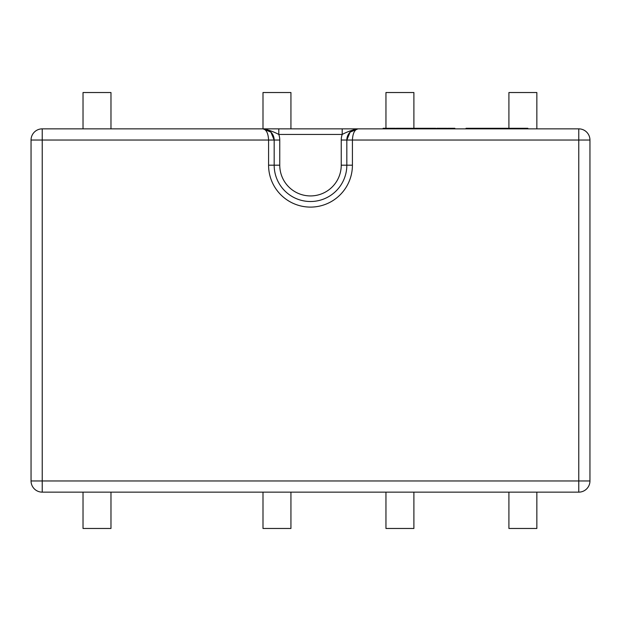 <?xml version="1.0" encoding="UTF-8"?>
<svg xmlns="http://www.w3.org/2000/svg" width="621" height="621" viewBox="0 0 621 621"><rect width="100%" height="100%" fill="white"/><g stroke="black" fill="none" stroke-linecap="round" stroke-linejoin="round"><path stroke-width="0.93" d="M270.896 132.133L262.993 128.857A11.178 11.178 0 0 1 274.171 140.036A11.178 11.178 0 0 0 262.993 128.857C268.388 129.836 273.651 131.699 278.798 134.446A16.767 16.767 0 0 1 279.76 140.036L42.228 140.036L42.228 128.857L578.772 128.857L578.772 140.036L352.418 140.036L352.418 165.186A41.917 41.917 0 0 1 310.5 207.103A41.917 41.917 0 0 1 268.582 165.186L268.582 140.036C268.225 133.298 266.362 129.572 262.993 128.857L270.896 132.133L274.171 140.036L274.171 165.186A36.328 36.328 0 0 0 310.5 201.515A36.328 36.328 0 0 0 346.829 165.186L346.829 140.036L350.104 132.133L358.007 128.857C354.638 129.572 352.775 133.298 352.418 140.036L341.24 140.036A16.767 16.767 0 0 1 342.202 134.446L278.798 134.446L278.798 128.857M589.95 140.036L589.95 480.964L578.772 480.964L578.772 140.036L589.95 140.036A11.178 11.178 0 0 0 578.772 128.857A11.178 11.178 0 0 1 589.95 140.036M31.05 480.964L31.05 140.036A11.178 11.178 0 0 1 42.228 128.857A11.178 11.178 0 0 0 31.05 140.036L42.228 140.036L42.228 480.964L578.772 480.964L578.772 492.142L42.228 492.142L42.228 480.964L31.05 480.964A11.178 11.178 0 0 0 42.228 492.142A11.178 11.178 0 0 1 31.05 480.964M578.772 492.142A11.178 11.178 0 0 0 589.95 480.964A11.178 11.178 0 0 1 578.772 492.142M342.202 128.857L342.202 134.446C347.341 131.699 352.612 129.836 358.007 128.857A11.178 11.178 0 0 0 346.829 140.036A11.178 11.178 0 0 1 358.007 128.857C353.986 129.347 351.354 130.441 350.104 132.133M508.91 128.299L508.91 92.529L536.855 92.529L536.855 128.857M385.952 128.299L385.952 92.529L413.897 92.529L413.897 128.299M262.993 128.857L262.993 92.529L290.939 92.529L290.939 128.857M83.028 128.857L83.028 92.529L110.973 92.529L110.973 128.857M536.855 492.142L536.855 528.471L508.91 528.471L508.91 492.142M413.897 492.142L413.897 528.471L385.952 528.471L385.952 492.142M290.939 492.142L290.939 528.471L262.993 528.471L262.993 492.142M110.973 492.142L110.973 528.471L83.028 528.471L83.028 492.142M452.934 128.857L452.934 128.299L447.586 128.299L447.586 128.857M452.934 128.299L454.696 128.299L454.696 128.857M454.696 128.299L454.789 128.857M446.996 128.299L446.996 128.857L446.996 128.299L436.734 128.299L436.734 128.857M396.105 128.299L396.105 128.857L396.105 128.299L426.751 128.299L426.751 128.857M426.751 128.299L426.976 128.857M426.976 128.299L434.001 128.299L434.001 128.857M434.001 128.299L434.102 128.857M424.19 128.299L424.19 128.857M424.089 128.299L424.089 128.857M405.148 128.299L405.148 128.857M400.056 128.299L400.056 128.857M407.034 128.299L407.034 128.857M412.328 128.299L412.328 128.857M454.789 128.299L454.851 128.857M454.851 128.299L454.945 128.857M434.102 128.299L435.818 128.299L435.818 128.857L435.833 128.299M435.771 128.299L435.298 128.299L435.771 128.857L435.771 128.299M426.386 128.299L426.386 128.857M383.126 128.857L383.126 128.299L395.398 128.299L395.398 128.857M388.226 128.299L388.226 128.857M390.104 128.299L390.104 128.857M466.022 128.857L466.022 128.299L527.881 128.299L527.881 128.857L527.881 128.299M475.531 128.299L475.531 128.857M480.716 128.299L480.716 128.857M509.825 128.299L509.825 128.857M268.582 165.186L274.171 165.186A36.328 36.328 0 0 0 310.5 201.515A36.328 36.328 0 0 0 346.829 165.186L341.24 165.186L341.24 140.036M279.76 140.036L279.76 165.186A30.739 30.739 0 0 0 310.5 195.925A30.739 30.739 0 0 0 341.24 165.186M352.418 165.186L346.829 165.186M279.76 165.186L274.171 165.186M439.963 128.299L439.963 128.857M444.985 128.299L444.985 128.857M413.035 128.299L413.035 128.857L413.035 128.299M415.053 128.299L415.053 128.857M420.2 128.299L420.2 128.857M434.661 128.299L434.661 128.857M398.131 128.299L398.131 128.857M493.866 128.299L493.866 128.857M505.533 128.299L505.533 128.857M512.061 128.299L512.061 128.857M523.247 128.299L523.247 128.857"/></g></svg>
